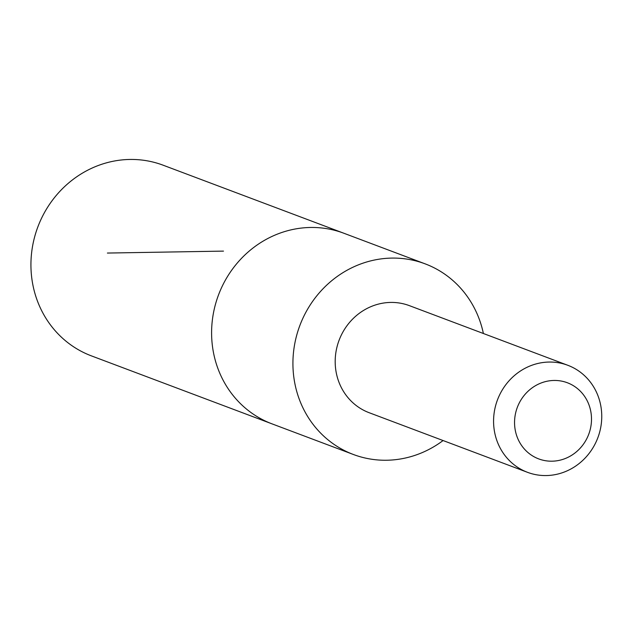 <?xml version="1.0" encoding="UTF-8"?>
<svg xmlns="http://www.w3.org/2000/svg" width="633" height="633" viewBox="0 0 633 633"><rect width="100%" height="100%" fill="white"/><g stroke="black" fill="none" stroke-linecap="round" stroke-linejoin="round"><path stroke-width="0.95" d="M353.372 454.486L272.048 423.873A101.85 95.528 -69.4 0 1 222.832 379.665A101.85 95.528 -69.4 0 1 236.299 264.198A101.85 95.528 -69.4 0 1 343.822 233.229L163.164 165.213A101.858 95.536 110.6 0 0 55.633 196.183A101.858 95.536 110.6 0 0 42.166 311.65A101.858 95.536 110.6 0 0 91.381 355.865L272.048 423.873A101.85 95.528 -69.4 0 1 222.832 379.665A101.85 95.528 -69.4 0 1 236.299 264.198A101.85 95.528 -69.4 0 1 343.822 233.229L425.139 263.85A101.85 95.528 110.6 0 0 317.624 294.812A101.85 95.528 110.6 0 0 304.156 410.279A101.85 95.528 110.6 0 0 353.372 454.486A101.85 95.528 110.6 0 0 443.084 440.536M483.383 333.496A101.85 95.528 110.6 0 0 474.346 308.057A101.85 95.528 110.6 0 0 425.139 263.85M567.817 365.288L409.424 305.66A57.184 53.631 110.6 0 0 339.082 340.277A57.184 53.631 110.6 0 0 369.126 412.7L527.518 472.329A57.184 53.631 110.6 0 0 587.883 454.937A57.184 53.631 110.6 0 0 595.447 390.11A57.184 53.631 110.6 0 0 567.817 365.288A57.184 53.631 110.6 0 0 497.467 399.906A57.184 53.631 110.6 0 0 527.518 472.329M587.013 400.412A40.678 38.154 110.6 0 0 520.413 400.863A40.678 38.154 110.6 0 0 551.652 461.196A40.678 38.154 110.6 0 0 587.013 400.412M223.489 251.111L107.396 253.058"/></g></svg>
